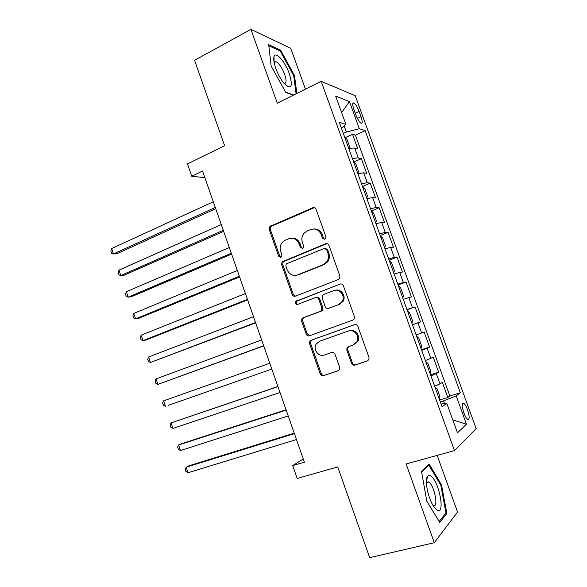 <?xml version="1.0" encoding="UTF-8"?>
<svg xmlns="http://www.w3.org/2000/svg" width="587" height="587" viewBox="0 0 587 587"><rect width="100%" height="100%" fill="white"/><g stroke="black" fill="none" stroke-linecap="round" stroke-linejoin="round"><path stroke-width="0.88" d="M324.831 239.247L325.572 238.682L325.88 236.737L316.077 209.302C315.373 207.805 314.265 207.292 312.754 207.769L269.859 226.472L269.213 229.458L278.671 256.226L280.902 257.326L281.54 256.871L281.892 254.897L280.667 251.419C279.603 247.956 280.19 244.882 282.442 242.189L285.201 240.23L288.687 238.77C293.39 237.353 296.846 239.026 299.069 243.781L300.317 247.288L302.599 248.396L303.281 247.89L303.618 245.931L302.371 242.416C301.307 239.019 301.865 235.959 304.037 233.244L307.038 231.058L310.611 229.554C315.424 228.101 318.961 229.774 321.221 234.587L322.49 238.139L324.831 239.247M467.501 409.741C466.166 406.204 464.867 404.017 463.605 403.188C461.734 403.086 461.83 406.329 463.899 412.925C465.242 416.477 466.533 418.663 467.788 419.485C469.673 419.551 469.578 416.3 467.501 409.741M351.503 363.331C352.215 364.865 353.345 365.459 354.893 365.114L367.425 360.888L368.907 359.545L368.988 357.417L357.909 326.401C357.19 324.868 356.052 324.288 354.497 324.67L311.015 340.269L309.797 341.267L309.554 343.674L320.238 373.912C320.928 375.416 322.028 376.01 323.525 375.68L338.171 370.742L339.543 369.553L339.668 367.337L335.023 354.247C334.326 352.728 333.211 352.141 331.699 352.493L324.442 355.018C318.66 357.358 312.666 349.294 316.224 344.011L319.57 341.26L348.223 331.039C353.902 328.676 360.11 336.182 356.977 341.678L353.198 345.009L348.34 346.704L346.961 347.908L346.822 350.16L351.503 363.331L352.42 362.949C353.132 364.476 354.262 365.063 355.803 364.725L367.99 360.616M305.445 89.136L290.756 48.303L250.913 29.35L194.554 60.307L224.623 145.715L187.451 163.927L191.744 176.232L202.544 171.03L304.389 462.174L292.693 465.594L297.176 478.464L337.723 466.929L369.663 557.65L434.277 542.733L457.537 512.033L437.168 455.402M250.913 29.35L277.284 103.195L321.155 81.292L454.499 450.625L406.138 463.957L434.277 542.733M338.383 279.537L339.616 278.531L339.902 275.993L328.955 245.351C328.243 243.84 327.128 243.304 325.602 243.752L282.127 261.824L281.635 264.62L292.194 294.505C292.876 295.995 293.948 296.538 295.415 296.149L338.383 279.537M343.388 285.759L354.401 316.576L354.232 318.902L352.86 320.091L309.43 335.793C307.948 336.16 306.862 335.588 306.172 334.091L301.623 321.214L301.923 318.697L303.068 317.794L320.348 311.345L321.559 310.362L321.823 307.882L318.763 299.253C318.066 297.748 316.965 297.198 315.468 297.594L297.55 304.426C295.547 304.462 294.872 303.464 295.532 301.447L340.005 284.093C341.546 283.675 342.676 284.233 343.388 285.759M439.619 399.952L447.808 397.465L442.319 382.291L440.015 383.825L436.324 373.625L430.931 375.915M430.528 374.785L438.665 372.195L433.191 357.079L430.799 358.356L427.123 348.194L421.686 350.314M421.466 349.713L429.552 347.02L424.1 331.956L421.62 332.983L417.959 322.857L412.47 324.809M412.441 324.721L420.468 321.933L415.038 306.928L407.04 309.775M406.952 309.547L412.478 307.698L408.823 297.609L411.421 296.941L406.013 281.987L398.067 284.937M397.795 284.196L403.364 282.508L399.725 272.463L402.411 272.038L397.017 257.143L389.122 260.195M388.667 258.933L394.288 257.414L390.663 247.406L393.429 247.23L388.058 232.386L380.215 235.534M379.576 233.773L385.241 232.415L381.631 222.444L384.485 222.51L379.129 207.725L371.402 210.946M370.522 208.701L376.23 207.505L372.635 197.57L375.57 197.885L370.236 183.151L362.693 186.402M361.497 183.716L367.257 182.689L363.676 172.791L366.684 173.348L361.372 158.666L358.312 157.969C357.241 157.756 355.304 158.05 352.501 158.835M354.005 161.961L361.372 158.666M326.577 243.568L326.196 243.73M353.888 109.424L355.839 114.817C357.586 119.286 359.325 122.096 361.049 123.248C362.583 123.556 362.583 121.37 361.034 116.703L359.112 111.398C357.366 106.937 355.619 104.112 353.873 102.93C352.347 102.608 352.354 104.772 353.888 109.424M321.155 81.292L355.26 95.71L476.152 428.569L454.499 450.625M447.808 397.465L449.833 395.946L460.311 392.754L365.151 130.608L359.325 128.729L346.352 132.06L343.336 133.462M460.311 392.754L456.209 395.917L466.489 424.262L457.456 432.839L446.744 403.232L442.099 406.828L339.293 122.265L345.882 124.393L335.647 96.107L349.485 101.602L359.325 128.729M449.833 395.946L355.377 135.113L352.545 134.269L357.835 148.9L354.739 148.1C353.66 147.865 351.716 148.129 348.913 148.907M367.257 182.689L370.236 183.151M376.23 207.505L379.129 207.725M385.241 232.415L388.058 232.386M394.288 257.414L397.017 257.143M403.364 282.508L406.013 281.987M412.478 307.698L415.038 306.928M420.468 321.933L417.959 322.857M429.552 347.02L427.123 348.194M438.665 372.195L436.324 373.625M444.52 403.562L443.552 400.892L440.309 401.868M346.352 132.06L344.165 126.014M303.274 458.997L292.693 465.594M191.744 176.232L204.878 177.685M345.339 137.6L352.545 134.269M355.377 135.113L365.151 130.608M341.539 128.494L345.882 124.393M363.676 172.791L357.894 173.752M372.635 197.57L366.904 198.692M381.631 222.444L375.951 223.728M390.663 247.406L385.028 248.859M399.725 272.463L394.141 274.078M408.823 297.609L403.291 299.399M416.154 335.001L421.62 332.983M425.377 360.543L430.799 358.356M446.744 403.232L441.108 404.069M434.644 386.187L440.015 383.825M443.552 400.892L456.209 395.917M341.597 112.557L349.485 101.602M466.489 424.262L452.76 419.874M296.846 93.428L294.491 75.576L280.601 50.13L268.707 44.671L271.15 66.052L285.832 92.489L293.368 95.167M446.854 513.449L441.49 484.833L429.148 464.09L421.532 471.449L426.786 501.151L439.773 522.393L446.854 513.449L445.254 513.838M275.215 62.068L274.958 61.613M274.063 59.991L273.747 59.419M279.544 50.687L280.601 50.13M293.742 75.95L294.491 75.576M426.822 480.239L426.492 479.689M440.69 485.038L441.49 484.833M324.721 239.291L323.488 238.117L322.226 234.573C320.649 230.816 317.941 228.945 314.118 228.967M291.93 238.19C295.782 238.073 298.512 239.922 300.118 243.744L301.358 247.244L302.576 248.411M314.368 207.659L270.981 226.479L270.336 229.458L279.764 256.152L280.953 257.311M326.93 243.598L283.22 261.729L282.721 264.524L293.251 294.329L295.51 296.112M326.577 249.578L324.237 248.455L286.845 263.658L286.185 264.143L285.854 266.094L287.153 269.763C289.332 274.503 292.774 276.213 297.477 274.907L323.129 264.7L326.739 261.861C328.515 259.241 328.903 256.402 327.913 253.327L326.577 249.578L327.561 249.519L325.286 248.382M296.156 275.296L297.477 274.907M327.561 249.519L328.896 253.261C329.887 256.321 329.498 259.161 327.729 261.765L324.127 264.598L298.534 274.782M316.283 297.433L316.474 297.396C317.971 297.007 319.064 297.558 319.761 299.054L322.821 307.654L322.549 310.134L321.338 311.117L304.103 317.545L302.958 318.447L302.665 320.957L307.199 333.798L309.914 335.625M340.005 284.093L296.589 301.248C295.907 302.767 296.325 303.787 297.844 304.315M338.633 304.528L342.074 301.645C345.772 296.142 339.557 288.041 333.687 290.638L323.598 294.491L322.41 295.444L322.116 297.983L325.183 306.619C325.888 308.131 326.996 308.696 328.507 308.307L339.587 304.315L343.021 301.439C346.499 296.252 341.113 288.43 335.338 290.249M328.874 308.219L328.507 308.307M339.587 304.315L329.483 308.08M349.038 346.462L347.893 347.563L347.753 349.815L352.42 362.949M353.198 345.009L357.879 341.355C361.005 335.874 354.819 328.39 349.148 330.752M354.981 324.552L312.027 339.961L310.809 340.952L310.574 343.351L321.228 373.501C321.918 375.005 323.011 375.592 324.508 375.269L338.714 370.478M348.847 148.716L349.654 146.801L346.998 139.457L344.488 136.654M213.294 201.759L111.618 248.572L113.452 253.951L116.703 253.811L215.722 208.686M111.618 248.572L110.848 251.207L111.581 253.357L113.452 253.951L215.29 207.46M289.413 73.911C285.275 61.811 275.552 50.687 274.019 56.653C273.344 59.126 273.938 63.029 275.795 68.363C277.908 74.094 280.542 78.966 283.697 82.987C291.269 90.332 293.177 87.302 289.413 73.911M284.093 83.471C286.507 83.662 286.705 80.646 284.68 74.417C281.995 67.622 279.096 63.367 275.993 61.657L274.144 62.545M268.839 45.801L280.234 51.003L293.705 75.657L296.09 93.81M293.661 95.021L285.656 92.174M430.799 476.035C429.368 475.096 428.239 475.257 427.409 476.527C424.467 480.423 428.106 498.282 433.588 506.31L436.985 510.037C445.694 515.804 439.135 480.863 430.799 476.035M432.986 505.341L433.287 505.502C438.929 508.518 434.38 485.222 428.796 482.088L426.382 482.617M421.642 472.051L428.811 465.095L440.786 485.2L445.973 512.935L439.193 521.447M427.82 465.366L428.811 465.095M357.762 173.392L358.525 171.345L355.861 163.971L353.389 161.286M221.284 224.594L118.97 270.123L120.812 275.516L124.026 275.252L223.654 231.373M118.97 270.123L118.17 272.691L118.904 274.848L120.812 275.516L223.287 230.317M366.714 198.164L367.425 195.977L364.754 188.574L362.326 186.013M229.297 247.501L126.337 291.739L128.186 297.147L131.363 296.758L231.616 254.127M126.337 291.739L125.523 294.248L126.256 296.406L128.186 297.147L231.307 253.246M283.382 261.56L281.87 262.176M375.695 223.023L376.362 220.697L373.677 213.272L371.285 210.828M237.339 270.497L133.733 313.421L135.59 318.851L138.723 318.33L239.599 276.961M133.733 313.421L132.889 315.865L133.631 318.037L135.59 318.851L239.357 276.257M384.712 247.978L385.329 245.513L382.636 238.065L380.288 235.732M245.41 293.566L141.151 335.177L143.015 340.621L146.112 339.976L247.619 299.876M141.151 335.177L140.286 337.562L141.027 339.734L143.015 340.621L247.428 299.341M393.76 273.021L394.332 270.424L391.632 262.939L389.32 260.731M253.503 316.709L148.599 356.999L150.463 362.465L255.661 322.865M148.599 356.999L147.704 359.317L148.445 361.497L150.463 362.465L255.536 322.505M402.843 298.159L403.372 295.422L400.657 287.916L398.382 285.825M261.626 339.939L156.069 378.894L157.932 384.382L263.724 345.934M156.069 378.894L155.151 381.154L155.893 383.34L157.932 384.382L263.666 345.758M411.957 323.393L412.434 320.517L409.711 312.974L407.488 311.015M168.418 405.323L271.825 369.084L168.418 405.323M269.778 363.243L163.553 400.862L165.431 406.365L163.362 405.243L162.614 403.049L163.553 400.862M421.106 348.715L421.539 345.699L418.802 338.134L416.616 336.292M277.915 386.495L171.074 422.897L172.952 428.415L280.014 392.483M277.959 386.628L171.074 422.897L170.105 425.025L170.854 427.226L172.952 428.415M430.293 374.139L430.675 370.977L427.93 363.382L425.788 361.665M286.06 409.785L181.522 443.728L178.609 445.005L180.502 450.545L288.224 415.97M286.17 410.093L178.609 445.005L177.619 447.067L178.375 449.275L180.502 450.545M439.509 399.652L439.846 396.35L437.088 388.726L434.989 387.134M294.234 433.147L189.051 465.777L186.174 467.179L188.067 472.74L296.472 439.538M294.41 433.639L186.174 467.179L185.162 469.182L185.91 471.39L188.067 472.74M358.312 157.969L354.739 148.1M355.26 113.218L359.112 111.398M357.402 118.413L361.034 116.703M322.226 234.573L321.221 234.587M301.358 247.244L300.317 247.288M300.118 243.744L299.069 243.781M279.764 256.152L278.671 256.226M270.336 229.458L269.213 229.458M271.73 225.973L270.614 225.958M313.781 207.827L312.754 207.769M323.488 238.117L322.49 238.139M293.251 294.329L292.194 294.505M282.721 264.524L281.635 264.62M284.137 261.061L283.051 261.149M326.592 243.708L325.602 243.752M324.127 264.598L323.129 264.7M328.896 253.261L327.913 253.327M307.199 333.798L306.172 334.091M302.665 320.957L301.623 321.214M304.103 317.545L303.068 317.794M321.338 311.117L320.348 311.345M322.821 307.654L321.823 307.882M319.761 299.054L318.763 299.253M297.338 300.669L296.288 300.867M347.753 349.815L346.822 350.16M324.508 375.269L323.525 375.68M321.228 373.501L320.238 373.912M310.574 343.351L309.554 343.674M312.027 339.961L311.015 340.269M367.807 360.726L367.425 360.888M355.803 364.725L354.893 365.114M462.527 403.511L463.605 403.188M352.816 103.437L353.873 102.93M270.981 226.479L269.859 226.472M283.22 261.729L282.127 261.824M327.729 261.765L326.739 261.861M302.958 318.447L301.923 318.697M322.549 310.134L321.559 310.362M296.589 301.248L295.532 301.447M343.021 301.439L342.074 301.645M347.893 347.563L346.961 347.908M357.879 341.355L356.977 341.678M310.809 340.952L309.797 341.267M274.1 62.303L274.019 56.653M274.158 62.618L275.993 61.657M426.463 482.47L427.409 476.527M426.544 482.345L428.385 481.861"/></g></svg>
